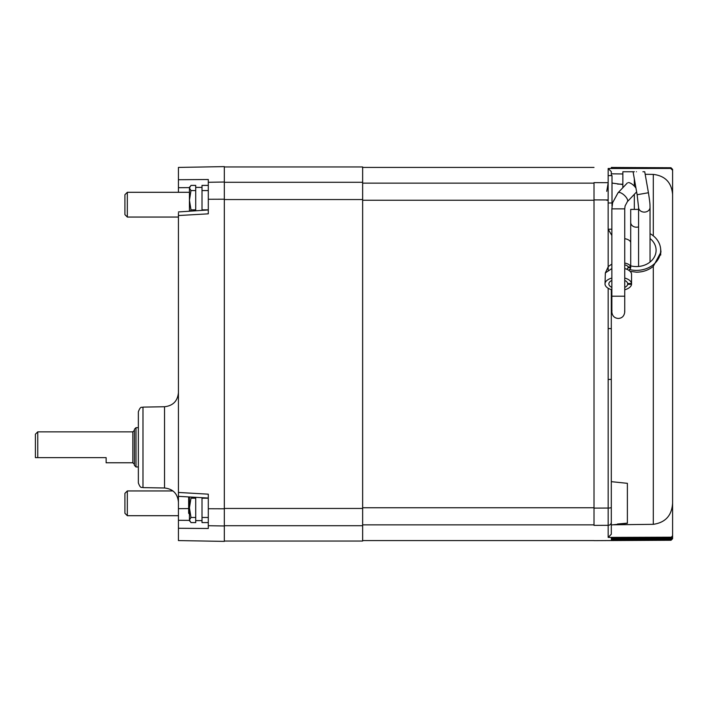 <?xml version="1.0" encoding="UTF-8"?>
<svg xmlns="http://www.w3.org/2000/svg" width="708" height="708" viewBox="0 0 708 708"><rect width="100%" height="100%" fill="white"/><g stroke="black" fill="none" stroke-linecap="round" stroke-linejoin="round"><path stroke-width="1.06" d="M135.998 466.961L134.423 465.395L134.423 429.243L135.998 427.667L135.998 466.961L138.352 466.961L138.352 482.9L138.352 411.835C140.742 405.295 141.866 407.976 142.981 407.118L142.981 487.608C141.866 486.75 140.742 489.432 138.352 482.9M189.434 187.62L178.434 187.7L178.434 179.726L208.294 179.505L208.294 213.834L178.434 215.542L178.434 213.037M188.655 508.565L178.434 508.671L178.434 492.458L208.294 494.166L208.294 528.495L178.434 528.274L178.434 520.3L189.434 520.38M208.294 525.708L224.33 525.982L224.33 541.381L178.434 540.576L178.434 528.274L208.294 528.495M178.434 508.671L178.434 520.3M178.434 492.458L178.434 215.542M208.294 209.957L178.434 211.949M178.434 187.7L178.434 192.302M178.434 179.726L178.434 167.424L224.33 166.619L224.33 525.982M208.294 179.505L187.85 179.655M37.754 457.634L35.4 457.634L35.4 434.216L37.754 431.862L37.754 457.634L106.129 457.634L106.129 462.775L132.847 462.775L134.423 464.351M224.33 166.955L362.646 166.955L362.646 541.045L224.33 541.045M630.102 271.359L636.448 272.173C642.917 272.137 648.528 270.199 653.298 266.35L660.971 252.048L660.573 248.349M608.154 182.682L594.012 182.62C594.012 162.309 594.012 162.309 594.012 182.62L594.012 525.38C594.012 545.691 594.012 545.691 594.012 525.38L608.172 525.318L608.172 537.399L608.172 379.461L611.305 379.364L611.305 502.786L611.305 289.634L611.305 328.636L608.172 328.539L608.172 288.271L608.172 422.526M653.298 235.844L653.298 174.398C665.157 175.814 671.591 182.514 672.6 194.505L672.6 503.043C671.892 515.477 665.458 522.575 653.298 524.327L613.402 524.796M612.004 206.072L612.004 202.975L608.154 202.975L608.172 168.495L671.034 168.433L672.6 170.318L671.034 168.743M672.6 308.812L672.6 169.743L671.034 168.168L611.305 168.141L671.034 168.433M671.034 168.168L672.6 169.522L671.034 167.814L611.305 167.531L671.034 167.946M611.305 167.451L671.034 167.743L611.305 167.451M672.6 538.027L671.034 539.567L611.305 539.859L671.034 539.85L672.6 538.284L672.6 426.225M670.246 539.204L671.034 539.239L672.6 537.275L671.034 538.806L611.305 539.098L670.246 538.815M671.034 537.77L672.6 535.62L671.034 537.77L611.305 538.062L611.305 538.584L671.034 538.292L672.6 536.717M671.034 537.195L608.172 537.399L611.305 534.248L611.305 502.786M608.172 454.784L608.172 489.29M608.172 270.075L608.172 229.233L611.854 229.206M672.6 381.594L672.6 394.082M671.034 167.814L672.6 169.389M672.6 194.505L672.6 170.318M672.6 535.62L672.6 503.043M672.6 305.396L672.6 169.318M672.6 354L672.6 169.743M594.012 508.114L608.172 508.052A3.142 0.619 180 0 0 611.305 507.441L611.305 522.239A3.142 3.08 -0 0 1 608.172 525.318L594.012 525.38M653.298 174.398L645.174 174.283M622.854 173.973L611.305 173.814M608.172 168.495L611.305 171.646L611.305 175.602L611.305 171.646M611.305 538.062L611.305 538.584M611.305 524.982L627.385 523.309L627.385 483.325L611.305 481.661M627.385 523.132L617.491 524.009M189.434 514.061L188.655 513.282L188.655 496.928M612.004 183.08L622.854 184.549M622.854 184.23L617.491 184.071M127.325 192.302L124.918 194.718L124.918 214.648L127.325 217.055L127.325 192.302L189.434 192.302M127.325 490.945L124.918 493.352L124.918 513.282L127.325 515.698L127.325 490.945L172.938 490.945M190.983 522.592L189.434 520.035L190.983 517.477L195.718 517.477L195.718 522.592L190.983 522.592M190.983 517.477L189.434 507.84L190.983 498.202L195.718 498.202L195.718 517.477M195.718 497.326L195.718 498.202M208.294 522.592L202.01 522.592L202.01 497.68M202.01 498.202L208.294 498.202M202.01 517.477L208.294 517.477M189.434 520.035L189.434 496.972M190.549 210.966L190.983 209.86L195.718 209.86L195.718 210.674M190.983 209.86L189.434 200.214L190.983 190.567L195.718 190.567L195.718 209.86M190.983 190.567L189.434 187.983L190.983 185.39L195.718 185.39L195.718 190.567M202.01 210.32L202.01 185.39L208.294 185.39M202.01 190.567L208.294 190.567M202.01 209.86L208.294 209.86M189.434 187.983L189.434 211.028M650.041 233.649A24.24 20.098 180 0 1 660.688 250.287A24.24 20.098 180 0 1 629.571 269.553M660.688 250.287L660.688 255.075M650.041 238.525A19.647 16.284 180 0 1 656.095 250.287A19.647 16.284 180 0 1 630.722 265.863M642.891 171.752L644.749 171.752L642.891 171.752M650.041 262.049L650.041 207.356A5.735 4.752 -0 0 1 645.475 212.011A5.735 4.752 -0 0 1 638.572 207.356L638.572 266.482M622.854 171.752L634.324 171.752L622.854 171.752L622.854 187.7M634.324 178.832L634.324 186.089M634.324 194.328L634.324 209.409M624.739 263.066A8.868 4.487 0 0 1 630.722 266.916L628.093 266.916L628.093 267.712L630.722 267.712A8.868 4.487 0 0 1 628.642 270.217M626.562 269.173A5.036 2.549 180 0 0 628.093 267.712M624.739 268.553A13.284 6.717 0 0 1 631.554 274.031L631.554 283.519A13.284 6.717 0 0 0 624.739 278.04M611.854 289.793A13.284 6.717 0 0 1 605.013 283.917L605.358 272.925L611.854 268.562M605.013 283.917A13.284 6.717 0 0 1 611.854 278.04M611.854 287.404A9.434 4.77 0 0 1 608.862 283.917A9.434 4.77 0 0 1 611.854 280.43M624.739 280.43A9.434 4.77 0 0 1 627.695 283.519L627.695 284.315A9.434 4.77 0 0 1 624.739 287.404M636.448 171.752C644.103 171.752 644.103 171.752 636.448 171.752M638.572 207.356L637.129 194.727L633.076 171.752L630.005 171.752M628.093 266.916A5.036 2.549 180 0 0 624.739 264.898M627.695 283.519L631.554 283.519M631.554 274.828L631.554 284.315A13.284 6.717 0 0 1 624.739 289.793M631.554 284.315L627.695 284.315M624.739 238.658A8.868 4.487 0 0 1 630.722 242.517L630.722 267.712M608.154 202.975L608.154 229.206L611.854 235.463M608.154 183.089L606.738 191.337M608.154 200.205L606.738 200.267M612.004 202.975L612.004 175.602L608.154 175.602M605.358 272.925L608.349 266.474L611.854 264.084M142.981 487.608L164.53 487.989L164.53 406.737C172.991 405.79 177.628 401.073 178.434 392.595M208.294 508.733L224.33 508.786M208.294 199.267L224.33 199.214M208.294 182.292L224.33 182.018M37.754 431.862L132.847 431.862L132.847 462.775M362.646 525.717L224.33 525.717M224.33 182.283L362.646 182.283M362.646 199.541L224.33 199.541M224.33 508.459L362.646 508.459M594.012 183.133L362.646 183.133M594.012 200.24L362.646 200.24M594.012 507.76L362.646 507.76M594.012 524.867L362.646 524.867M653.298 524.327L653.298 266.35M608.154 199.948L594.012 199.886M608.039 182.682L601.437 182.655M671.034 538.806L671.034 538.292M638.572 226.861A5.735 4.752 180 0 1 636.448 227.197A5.735 4.752 180 0 1 630.713 222.436L630.713 209.409L638.572 209.409M637.129 194.727L648.431 192.735L644.731 171.752M624.633 310.856L624.739 312.016C624.208 316.069 622.067 318.219 618.296 318.458C614.455 318.149 612.305 315.998 611.854 312.016L611.854 208.86L612.624 202.718L618.031 192.788A6.443 2.522 43.4 0 1 619.022 192.426A6.443 2.522 43.4 0 1 624.509 195.452A6.443 2.522 43.4 0 1 627.704 200.736A6.443 2.522 43.4 0 1 627.385 201.656L636.625 191.895M611.854 304.254L611.854 296.192L624.739 296.192L624.739 208.86L625.102 205.931L627.385 201.656M628.35 182.576A6.443 2.522 43.4 0 1 635.961 188.133M611.854 208.86L624.739 208.86M142.981 407.118L164.53 406.737M178.434 496.343L208.294 498.043M164.53 487.989C172.991 488.936 177.628 493.653 178.434 502.131M132.847 431.862L134.423 430.287M135.998 427.667L138.352 427.667M594.012 167.433L362.646 167.433M594.012 540.567L362.646 540.567M594.012 540.638L671.034 540.266L672.6 538.691M178.434 217.055L127.325 217.055M178.434 515.698L127.325 515.698M202.01 520.61L195.718 520.61M189.434 520.61L189.779 521.203M202.01 187.39L195.718 187.39M189.434 187.39L189.788 186.779M630.713 222.436L630.713 242.463M650.041 207.356C649.891 204.869 650.386 205.276 648.431 192.735M611.854 309.856L611.96 310.856M618.031 192.788L627.359 182.938M624.739 296.192L624.739 312.016M612.004 181.894L612.19 183.098"/></g></svg>
